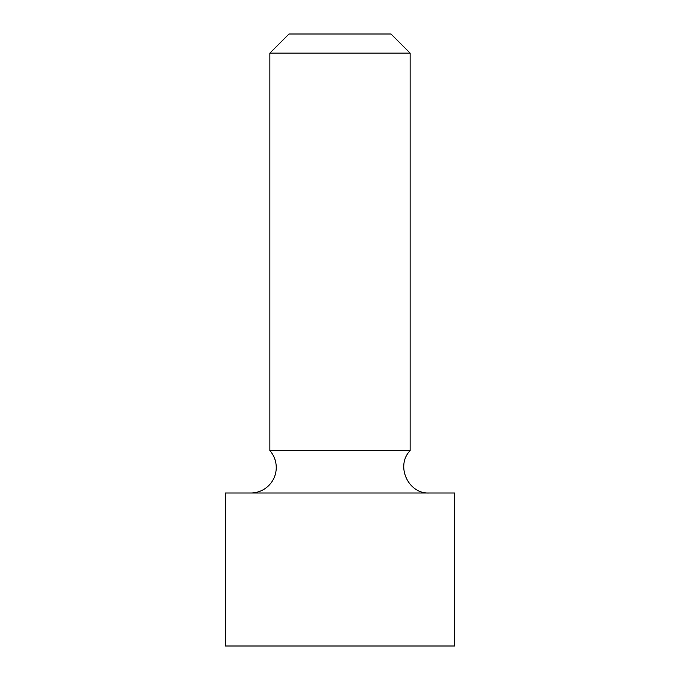 <?xml version="1.0" encoding="UTF-8"?>
<svg xmlns="http://www.w3.org/2000/svg" width="680" height="680" viewBox="0 0 680 680"><rect width="100%" height="100%" fill="white"/><g stroke="black" fill="none" stroke-linecap="round" stroke-linejoin="round"><path stroke-width="1.02" d="M269.875 53.125L410.125 53.125L391 34L289 34L269.875 53.125L269.875 450.636A25.5 25.5 0 0 1 250.75 493M410.125 53.125L410.125 450.636L269.875 450.636M225.25 493L454.75 493L454.75 646L225.25 646L225.25 493M410.125 450.636C395.344 465.723 408.153 494.105 429.25 493"/></g></svg>
